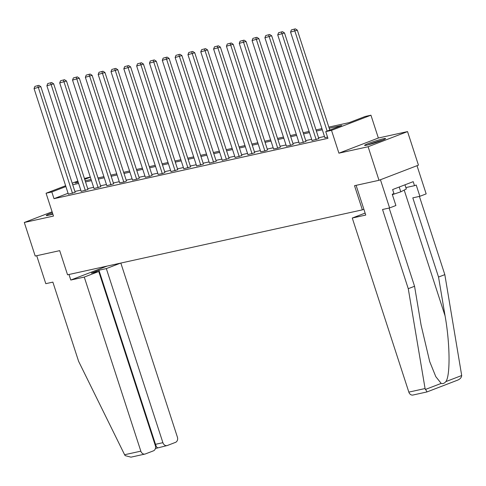 <?xml version="1.0" encoding="UTF-8"?>
<svg xmlns="http://www.w3.org/2000/svg" width="486" height="486" viewBox="0 0 486 486"><rect width="100%" height="100%" fill="white"/><g stroke="black" fill="none" stroke-linecap="round" stroke-linejoin="round"><path stroke-width="0.73" d="M383.393 138.777A11.038 0.79 -18 0 0 371.577 142.319A11.038 0.79 -18 0 0 364.585 145.381A11.038 0.79 -18 0 0 366.766 145.168A11.038 0.79 -18 0 0 378.582 141.626A11.038 0.79 -18 0 0 385.58 138.565A11.038 0.79 -18 0 0 383.393 138.777M52.409 212.746A11.038 0.79 -18 0 0 46.267 215.511A11.038 0.79 -18 0 0 48.448 215.298A11.038 0.79 -18 0 0 52.859 214.132M328.834 127.101L349.203 122.612L365.186 116.47L370.946 115.2L331.507 130.351L325.754 131.621L341.737 125.479L329.204 128.237M378.357 138.018L338.918 153.169L368.109 146.742L379.007 180.3L418.446 165.143L407.541 131.591L378.357 138.018L370.946 115.2M84.424 178.502L90.287 177.032M368.109 146.742L407.541 131.591M52.105 211.805L24.3 222.485L53.484 216.057L46.073 193.24L65.622 185.725M379.007 180.3L354.513 185.695L362.362 209.855L67.554 274.803L59.699 250.642L35.205 256.043L24.3 222.485M362.362 209.855L363.874 209.272M68.076 193.276L54.007 198.683L327.935 138.334L325.754 131.621M324.478 136.475L318.561 137.775M311.654 139.3L305.737 140.6M298.829 142.125L292.912 143.425M286.005 144.95L280.088 146.25M273.181 147.774L267.264 149.081M260.356 150.599L254.439 151.905M247.532 153.424L241.615 154.73M234.708 156.249L228.791 157.555M221.883 159.074L215.966 160.38M209.053 161.899L203.136 163.205M196.229 164.73L190.312 166.03M183.404 167.555L177.487 168.855M170.58 170.379L164.663 171.68M157.756 173.204L151.839 174.504M144.931 176.029L139.014 177.329M132.107 178.854L126.19 180.16M119.283 181.679L113.366 182.985M106.458 184.504L100.541 185.81M93.634 187.329L87.717 188.635M80.81 190.154L74.893 191.46M68.374 194.187L75.166 192.316M81.198 191.356L87.99 189.491M94.023 188.532L100.815 186.667M106.847 185.707L113.645 183.842M119.671 182.882L124.216 181.946L126.469 181.011M132.496 180.057L137.04 179.121L139.294 178.186M145.32 177.232L149.864 176.297L152.118 175.361M158.144 174.407L162.689 173.472L164.942 172.536M170.975 171.582L177.767 169.711M183.799 168.757L190.591 166.886M196.623 165.933L203.415 164.061M209.448 163.108L216.24 161.237M222.272 160.277L229.064 158.412M235.096 157.452L241.894 155.587M247.921 154.627L254.719 152.762M260.745 151.802L265.289 150.867L267.543 149.931M273.569 148.977L278.114 148.042L280.367 147.106M286.394 146.152L290.938 145.217L293.192 144.281M299.224 143.327L306.016 141.456M312.048 140.503L318.84 138.631M324.873 137.678L327.546 137.149M338.918 153.169L331.507 130.351M54.007 198.683L51.826 191.97L46.073 193.24M78.112 181.867L75.275 182.961L78.258 182.305M85.165 180.78L91.082 179.48M97.99 177.955L103.907 176.655M110.814 175.13L116.731 173.824M123.638 172.305L129.555 170.999M136.463 169.48L142.38 168.174M149.287 166.655L155.204 165.349M162.111 163.831L168.028 162.524M174.936 161.006L180.853 159.7M187.76 158.181L193.677 156.875M200.584 155.35L206.507 154.05M213.415 152.525L219.332 151.225M226.239 149.7L232.156 148.4M239.063 146.875L244.98 145.575M251.888 144.05L257.805 142.744M264.712 141.226L270.629 139.919M277.536 138.401L283.453 137.095M290.361 135.576L296.278 134.27M303.185 132.751L309.102 131.445M316.009 129.926L321.926 128.62M90.329 177.177L84.698 179.34M72.207 183.198L77.845 181.029M65.896 186.563L51.826 191.97M322.297 129.762L316.38 131.062M309.473 132.587L303.556 133.893M296.648 135.412L290.731 136.718M283.824 138.237L277.907 139.543M271 141.061L265.083 142.368M258.175 143.886L252.258 145.192M245.351 146.711L239.434 148.017M232.527 149.542L226.61 150.842M219.702 152.367L213.785 153.667M206.878 155.192L200.961 156.492M194.048 158.017L188.131 159.317M181.223 160.842L175.306 162.142M168.399 163.667L162.482 164.973M155.575 166.491L149.658 167.798M142.75 169.316L136.833 170.622M129.926 172.141L124.009 173.447M117.102 174.966L111.185 176.272M104.277 177.791L98.36 179.097M91.453 180.622L85.536 181.922M78.629 183.447L72.712 184.747M68.392 194.242L34.063 88.586L40.836 86.654L38.856 85.354L34.913 86.399L38.856 85.354M75.19 192.377L40.836 86.654M72.505 193.337L37.787 85.761M34.913 86.399L34.063 88.586M50.672 214.745A9.55 0.686 162 0 1 52.798 213.937M52.761 213.828A10.965 0.784 -18 0 0 49.627 215.019M368.995 144.615A9.55 0.686 162 0 1 378.886 141.262A9.55 0.686 162 0 1 381.559 140.533M382.567 140.138A10.965 0.784 -18 0 0 379.396 141.001A10.965 0.784 -18 0 0 367.945 144.889M404.966 184.82L406.32 188.975L400.792 191.83L392.36 194.643M399.231 187.025L400.792 191.83M84.266 277.069L140.831 451.16A4.246 3.414 77.6 0 0 144.943 454.076A4.246 3.414 77.6 0 0 145.338 453.954L153.436 450.844A4.246 3.414 77.6 0 0 155.326 445.589L98.761 271.498L84.266 277.069L70.786 280.039L107.078 266.097M144.943 454.076L130.959 457.156L125.157 455.631L124.604 454.732L78.604 361.311L52.871 282.117L45.799 283.672L36.711 255.709M157.537 447.655C157.008 447.813 156.328 446.695 155.496 444.313L162.895 442.679A4.246 3.414 77.6 0 0 167.008 445.595A4.246 3.414 77.6 0 0 167.403 445.48L175.501 442.369A4.246 3.414 77.6 0 0 177.39 437.114L120.838 263.066M162.895 442.679L106.331 268.594L120.564 263.126M154.979 444.508L155.496 444.313L98.931 270.222L91.362 273.132L98.761 271.498M98.931 270.222L106.331 268.594M68.982 274.487L70.786 280.039M155.417 448.487L167.008 445.595M389.134 208.032L414.558 286.266L421.083 325.061L429.709 361.62L435.802 376.65L441.191 383.405C442.861 383.946 444.411 383.351 445.832 381.619L461.7 375.526C461.463 377.701 459.956 379.293 457.198 380.307L426.933 391.953L412.948 395.033A4.246 3.414 -102.4 0 1 408.835 392.117L425.068 388.539L427.03 391.898M414.558 286.266L408.264 288.684L382.537 209.49L389.608 207.929L380.447 179.747L417.006 165.696L426.167 193.884L419.874 196.301L416.21 185.026L414.509 185.682L413.197 181.655L392.627 189.558L393.933 193.586L392.232 194.242L395.896 205.517L389.608 207.929M425.068 388.539L408.264 288.684M461.7 375.526L444.824 274.633L438.536 277.05L412.808 197.857L419.874 196.301M444.824 274.633L419.406 196.405M445.832 381.619C450.413 376.006 450.03 343.28 445.067 315.845L438.536 277.05M365.12 213.093L352.271 218.026L408.835 392.117M356.104 185.342L365.758 215.055L352.271 218.026M405.865 187.584L414.509 185.682M81.217 191.417L46.887 85.761L53.66 83.829L51.68 82.529L47.737 83.568L51.68 82.529M88.015 189.552L53.66 83.829M85.329 190.512L50.611 82.936M47.737 83.568L46.887 85.761M94.041 188.592L59.711 82.93L66.485 81.004L64.504 79.704L60.562 80.743L64.504 79.704M100.839 186.721L66.485 81.004M98.154 187.687L63.435 80.111M60.562 80.743L59.711 82.93M106.865 185.767L72.536 80.105L79.309 78.179L77.329 76.873L73.386 77.918L77.329 76.873M113.663 183.896L79.309 78.179M110.978 184.862L76.259 77.286M73.386 77.918L72.536 80.105M119.69 182.943L85.36 77.28L92.133 75.354L90.153 74.048L86.21 75.093L90.153 74.048M126.488 181.071L92.133 75.354M123.802 182.037L89.09 74.461M86.21 75.093L85.36 77.28M132.52 180.118L98.184 74.455L104.964 72.529L102.977 71.223L99.035 72.268L102.977 71.223M139.312 178.247L104.964 72.529M136.627 179.213L101.914 71.636M99.035 72.268L98.184 74.455M145.344 177.293L111.008 71.63L117.788 69.705L115.802 68.398L111.859 69.443L115.802 68.398M152.136 175.422L117.788 69.705M149.451 176.388L114.739 68.812M111.859 69.443L111.008 71.63M158.169 174.468L123.833 68.805L130.613 66.874L128.626 65.574L124.683 66.618L128.626 65.574M164.961 172.597L130.613 66.874M162.275 173.563L127.563 65.987M124.683 66.618L123.833 68.805M170.993 171.643L136.663 65.981L143.437 64.049L141.45 62.749L137.508 63.794L141.45 62.749M177.785 169.772L143.437 64.049M175.1 170.738L140.387 63.156M137.508 63.794L136.663 65.981M183.817 168.818L149.488 63.156L156.261 61.224L154.275 59.924L150.332 60.969L154.275 59.924M190.609 166.947L156.261 61.224M187.93 167.913L153.212 60.331M150.332 60.969L149.488 63.156M196.642 165.987L162.312 60.331L169.085 58.399L167.105 57.099L163.156 58.144L167.105 57.099M203.434 164.122L169.085 58.399M200.754 165.082L166.036 57.506M163.156 58.144L162.312 60.331M209.466 163.162L175.136 57.506L181.91 55.574L179.929 54.274L175.987 55.319L179.929 54.274M216.264 161.297L181.91 55.574M213.579 162.257L178.86 54.681M175.987 55.319L175.136 57.506M222.29 160.337L187.96 54.681L194.734 52.749L192.754 51.449L188.811 52.488L192.754 51.449M229.088 158.472L194.734 52.749M226.403 159.432L191.684 51.856M188.811 52.488L187.96 54.681M235.115 157.513L200.785 51.85L207.558 49.924L205.578 48.624L201.635 49.663L205.578 48.624M241.913 155.642L207.558 49.924M239.227 156.607L204.509 49.031M201.635 49.663L200.785 51.85M247.939 154.688L213.609 49.025L220.383 47.099L218.402 45.799L214.46 46.838L218.402 45.799M254.737 152.817L220.383 47.099M252.052 153.783L217.333 46.206M214.46 46.838L213.609 49.025M260.763 151.863L226.433 46.2L233.207 44.275L231.227 42.968L227.284 44.013L231.227 42.968M267.561 149.992L233.207 44.275M264.876 150.958L230.164 43.382M227.284 44.013L226.433 46.2M273.594 149.038L239.258 43.376L246.038 41.45L244.051 40.144L240.108 41.188L244.051 40.144M280.386 147.167L246.038 41.45M277.7 148.133L242.988 40.557M240.108 41.188L239.258 43.376M286.418 146.213L252.082 40.551L258.862 38.625L256.875 37.319L252.933 38.364L256.875 37.319M293.21 144.342L258.862 38.625M290.525 145.308L255.812 37.732M252.933 38.364L252.082 40.551M299.242 143.388L264.906 37.726L271.686 35.794L269.7 34.494L265.757 35.539L269.7 34.494M306.034 141.517L271.686 35.794M303.349 142.483L268.637 34.907M265.757 35.539L264.906 37.726M312.067 140.563L277.737 34.901L284.51 32.969L282.524 31.669L278.581 32.714L282.524 31.669M318.859 138.692L284.51 32.969M316.173 139.658L281.461 32.076M278.581 32.714L277.737 34.901M324.891 137.738L290.561 32.076L297.335 30.144L295.354 28.844L291.406 29.889L295.354 28.844M329.8 130.066L297.335 30.144M327.133 131.092L294.285 29.251M291.406 29.889L290.561 32.076M124.604 454.732L140.831 451.16M425.329 389.499L441.191 383.405M404.194 190.069L445.067 315.845"/></g></svg>
